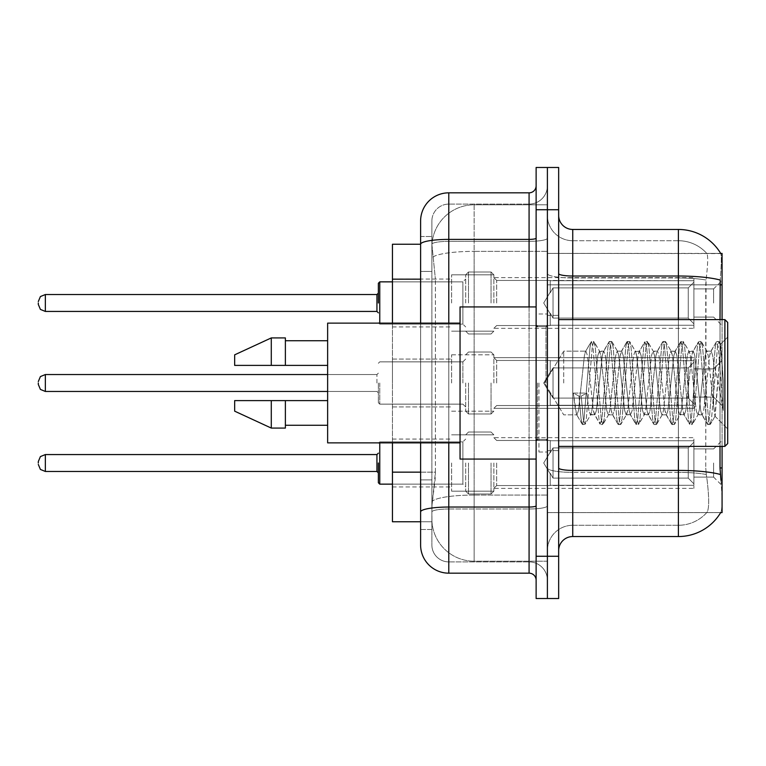 <?xml version="1.0" encoding="UTF-8"?>
<svg xmlns="http://www.w3.org/2000/svg" width="766" height="766" viewBox="0 0 766 766"><rect width="100%" height="100%" fill="white"/><g stroke="black" fill="none" stroke-linecap="round" stroke-linejoin="round"><path stroke-width="0.57" stroke-dasharray="3.83 2.87" d="M722.07 302.991L722.07 280.452L722.07 302.991M713.615 302.991L713.615 288.897L713.615 302.991M722.07 383L722.07 360.46L722.07 383M713.615 383L713.615 407.062L708.167 355.424L706.673 351.154L705.189 355.424L699.224 410.576L697.73 414.846L696.237 410.576L690.281 355.424L688.787 351.154L687.293 355.424L681.328 410.576L679.844 414.846L678.35 410.576L672.385 355.424L670.892 351.154L669.407 355.424L663.442 410.576L661.948 414.846L660.464 410.576L654.499 355.424L653.005 351.154L651.512 355.424L645.556 410.576L644.062 414.846L642.569 410.576L636.603 355.424L635.119 351.154L633.626 355.424L627.66 410.576L626.167 414.846L624.683 410.576L618.717 355.424L617.224 351.154L615.73 355.424L609.774 410.576L608.281 414.846L606.787 410.576L600.822 355.424L599.338 351.154L597.844 355.424L591.879 410.576L590.394 414.846L588.901 410.576L586.813 393.063L573.389 393.063L578.981 396.127L581.222 396.127L586.813 393.063L573.389 393.063L578.981 396.127L581.222 396.127L586.813 393.063L588.901 410.576L590.394 414.846L594.866 414.846L593.372 410.576L587.407 355.424L585.913 351.154L584.429 355.424L578.464 410.576L576.97 414.846L575.486 410.576L573.389 393.063L576.501 414.444L582.198 424.211L581.068 418.964L578.981 396.127L581.068 418.964L582.562 424.527L576.501 414.444L576.97 414.846L578.464 410.576L584.429 355.424L585.444 351.556L591.141 341.789L590.021 347.036L584.056 418.964L582.562 424.527L584.803 424.527L583.309 418.964L581.222 396.127L583.309 418.964L585.167 424.211L582.562 424.527L584.056 418.964L590.021 347.036L591.505 341.473L585.444 351.556L585.913 351.154L587.407 355.424L593.372 410.576L594.387 414.444L600.084 424.211L598.964 418.964L592.999 347.036L591.505 341.473L593.746 341.473L592.252 347.036L586.287 418.964L585.167 424.211L590.864 414.444L594.866 414.846L600.084 424.211L598.964 418.964L592.999 347.036L591.505 341.473L593.746 341.473L592.252 347.036L586.287 418.964L585.167 424.211L590.864 414.444L591.879 410.576L597.844 355.424L599.338 351.154L603.809 351.154L602.315 355.424L596.35 410.576L594.866 414.846L596.35 410.576L602.315 355.424L603.34 351.556L609.037 341.789L607.907 347.036L601.942 418.964L600.084 424.211L602.689 424.527L601.195 418.964L595.239 347.036L593.746 341.473L599.807 351.556L603.809 351.154L609.037 341.789L607.907 347.036L601.942 418.964L600.458 424.527L602.689 424.527L601.195 418.964L595.239 347.036L594.11 341.789L599.807 351.556L600.822 355.424L606.787 410.576L608.281 414.846L612.752 414.846L611.258 410.576L605.303 355.424L603.809 351.154L605.303 355.424L611.258 410.576L612.283 414.444L617.98 424.211L616.85 418.964L610.885 347.036L609.037 341.789L611.632 341.473L610.148 347.036L604.183 418.964L602.689 424.527L608.75 414.444L612.752 414.846L617.98 424.211L616.85 418.964L610.885 347.036L609.401 341.473L611.632 341.473L610.148 347.036L604.183 418.964L603.053 424.211L608.75 414.444L609.774 410.576L615.73 355.424L617.224 351.154L621.695 351.154L620.211 355.424L614.246 410.576L612.752 414.846L614.246 410.576L620.211 355.424L621.226 351.556L626.923 341.789L625.793 347.036L619.838 418.964L617.98 424.211L620.584 424.527L619.091 418.964L613.126 347.036L611.632 341.473L617.693 351.556L621.695 351.154L626.923 341.789L625.793 347.036L619.838 418.964L618.344 424.527L620.584 424.527L619.091 418.964L613.126 347.036L611.996 341.789L617.693 351.556L618.717 355.424L624.683 410.576L626.167 414.846L630.648 414.846L629.154 410.576L623.189 355.424L621.695 351.154L623.189 355.424L629.154 410.576L630.169 414.444L635.866 424.211L634.746 418.964L628.781 347.036L626.923 341.789L629.528 341.473L628.034 347.036L622.069 418.964L620.584 424.527L626.645 414.444L630.648 414.846L635.866 424.211L634.746 418.964L628.781 347.036L627.287 341.473L629.528 341.473L628.034 347.036L622.069 418.964L620.948 424.211L626.645 414.444L627.66 410.576L633.626 355.424L635.119 351.154L639.591 351.154L638.097 355.424L632.132 410.576L630.648 414.846L632.132 410.576L638.097 355.424L639.112 351.556L644.809 341.789L643.689 347.036L637.724 418.964L635.866 424.211L638.471 424.527L636.977 418.964L631.012 347.036L629.528 341.473L635.588 351.556L639.591 351.154L644.809 341.789L643.689 347.036L637.724 418.964L636.23 424.527L638.471 424.527L636.977 418.964L631.012 347.036L629.891 341.789L635.588 351.556L636.603 355.424L642.569 410.576L644.062 414.846L648.534 414.846L647.04 410.576L641.075 355.424L639.591 351.154L641.075 355.424L647.04 410.576L648.065 414.444L653.762 424.211L652.632 418.964L646.667 347.036L644.809 341.789L647.414 341.473L645.92 347.036L639.964 418.964L638.471 424.527L644.532 414.444L648.534 414.846L653.762 424.211L652.632 418.964L646.667 347.036L645.183 341.473L647.414 341.473L645.92 347.036L639.964 418.964L638.834 424.211L644.532 414.444L645.556 410.576L651.512 355.424L653.005 351.154L657.477 351.154L655.983 355.424L650.028 410.576L648.534 414.846L650.028 410.576L655.983 355.424L657.008 351.556L662.705 341.789L661.575 347.036L655.61 418.964L653.762 424.211L656.357 424.527L654.873 418.964L648.907 347.036L647.414 341.473L653.475 351.556L657.477 351.154L662.705 341.789L661.575 347.036L655.61 418.964L654.126 424.527L656.357 424.527L654.873 418.964L648.907 347.036L647.777 341.789L653.475 351.556L654.499 355.424L660.464 410.576L661.948 414.846L666.42 414.846L664.936 410.576L658.971 355.424L657.477 351.154L658.971 355.424L664.936 410.576L665.951 414.444L671.648 424.211L670.528 418.964L664.562 347.036L662.705 341.789L665.309 341.473L663.816 347.036L657.85 418.964L656.357 424.527L662.418 414.444L666.42 414.846L671.648 424.211L670.528 418.964L664.562 347.036L663.069 341.473L665.309 341.473L663.816 347.036L657.85 418.964L656.721 424.211L662.418 414.444L663.442 410.576L669.407 355.424L670.892 351.154L675.373 351.154L673.879 355.424L667.914 410.576L666.42 414.846L667.914 410.576L673.879 355.424L674.894 351.556L680.591 341.789L679.471 347.036L673.505 418.964L671.648 424.211L674.252 424.527L672.759 418.964L666.793 347.036L665.309 341.473L671.37 351.556L675.373 351.154L680.591 341.789L679.471 347.036L673.505 418.964L672.012 424.527L674.252 424.527L672.759 418.964L666.793 347.036L665.673 341.789L671.37 351.556L672.385 355.424L678.35 410.576L679.844 414.846L684.316 414.846L682.822 410.576L676.857 355.424L675.373 351.154L676.857 355.424L682.822 410.576L683.837 414.444L689.534 424.211L688.414 418.964L682.449 347.036L680.591 341.789L683.195 341.473L681.702 347.036L675.736 418.964L674.252 424.527L680.313 414.444L684.316 414.846L689.534 424.211L688.414 418.964L682.449 347.036L680.955 341.473L683.195 341.473L681.702 347.036L675.736 418.964L674.616 424.211L680.313 414.444L681.328 410.576L687.293 355.424L688.787 351.154L693.259 351.154L691.765 355.424L685.8 410.576L684.316 414.846L685.8 410.576L691.765 355.424L692.79 351.556L698.487 341.789L697.357 347.036L691.392 418.964L689.534 424.211L692.138 424.527L690.645 418.964L684.689 347.036L683.195 341.473L689.256 351.556L693.259 351.154L698.487 341.789L697.357 347.036L691.392 418.964L689.907 424.527L692.138 424.527L690.645 418.964L684.689 347.036L683.559 341.789L689.256 351.556L690.281 355.424L696.237 410.576L697.73 414.846L702.202 414.846L700.708 410.576L694.752 355.424L693.259 351.154L694.752 355.424L700.708 410.576L701.733 414.444L707.43 424.211L706.3 418.964L700.344 347.036L698.487 341.789L701.082 341.473L699.597 347.036L693.632 418.964L692.138 424.527L698.199 414.444L702.202 414.846L707.43 424.211L706.3 418.964L700.344 347.036L698.851 341.473L701.082 341.473L699.597 347.036L693.632 418.964L692.502 424.211L698.199 414.444L699.224 410.576L705.189 355.424L706.673 351.154L711.145 351.154L709.661 355.424L703.695 410.576L702.202 414.846L703.695 410.576L709.661 355.424L710.676 351.556L716.373 341.789L715.253 347.036L709.287 418.964L707.43 424.211L710.034 424.527L708.54 418.964L702.575 347.036L701.082 341.473L707.142 351.556L711.145 351.154L716.373 341.789L715.253 347.036L709.287 418.964L707.794 424.527L710.034 424.527L708.54 418.964L702.575 347.036L701.455 341.789L707.142 351.556L708.167 355.424L714.889 416.11L720.806 344.298L723.295 380.616L723.295 410.519L718.364 383L713.634 362.682L713.615 407.062L715.176 416.005L720.806 344.298L723.295 380.616L720.461 347.036L718.977 341.473L717.483 347.036L711.518 418.964L710.034 424.527L711.518 418.964L717.483 347.036L718.977 341.473L720.461 347.036L723.295 380.616L723.295 410.519L718.23 347.036L716.373 341.789L718.977 341.473L716.737 341.473L718.23 347.036L723.295 410.519L718.364 383L713.634 362.682L713.615 383M722.07 463.009L722.07 440.469L722.07 463.009M713.615 463.009L713.615 477.103L713.615 463.009M451.605 302.991L451.605 274.812L451.605 302.991M392.441 302.991L392.441 279.044L392.441 302.991M451.605 383L451.605 354.83L451.605 383M392.441 383L392.441 359.053L392.441 383M451.605 463.009L451.605 491.188L451.605 463.009M392.441 463.009L392.441 439.062L392.441 463.009M493.859 302.991L493.859 274.812L493.859 302.991M493.859 383L493.859 354.83L493.859 383M493.859 463.009L493.859 491.188L493.859 463.009M693.891 302.991L693.891 277.637L693.891 328.346L693.891 302.991L693.891 328.346L693.891 302.991L693.891 328.346L693.891 302.991L693.891 328.346L693.891 302.991L693.891 328.346L693.891 302.991L693.891 328.346L693.891 302.991L693.891 328.346L693.891 302.991L693.891 328.346L693.891 302.991L693.891 328.346L693.891 302.991L693.891 328.346L693.891 302.991L693.891 328.346L693.891 302.991L693.891 328.346L693.891 302.991L693.891 328.346L693.891 302.991L693.891 328.346L693.891 302.991L693.891 328.346L693.891 302.991L693.891 328.346L693.891 302.991L693.891 328.346L693.891 302.991L693.891 325.253L693.891 302.991L693.891 323.827L688.261 318.082L553.023 318.082L553.023 287.901L553.023 318.082L550.208 313.208L553.023 318.082L688.261 318.082L688.261 287.901L688.261 318.082L693.891 323.827L693.891 325.253L550.208 325.253L693.891 325.253L693.891 280.729L693.891 325.253L693.891 302.991L693.891 323.827L688.261 318.082L553.023 318.082L553.023 287.901L550.208 292.775L553.023 287.901L688.261 287.901L693.891 282.156L688.261 287.901L553.023 287.901L553.023 318.082L550.208 313.208L550.208 325.531L550.208 313.208L553.023 318.082L688.261 318.082L688.261 287.901L688.261 318.082L693.891 323.827L693.891 325.253L550.208 325.253L693.891 325.253L693.891 280.729L550.208 280.729L693.891 280.729L693.891 325.253L693.891 302.991L693.891 323.827L688.261 318.082L553.023 318.082L553.023 287.901L550.208 292.775L550.208 280.452L550.208 292.775L553.023 287.901L688.261 287.901L693.891 282.156L688.261 287.901L553.023 287.901L553.023 318.082L550.208 313.208L550.208 325.531L550.208 313.208L553.023 318.082L688.261 318.082L688.261 287.901L688.261 318.082L693.891 323.827L693.891 325.253L550.208 325.253L693.891 325.253L693.891 280.729L550.208 280.729L693.891 280.729L693.891 325.253L693.891 302.991L693.891 323.827L688.261 318.082L553.023 318.082L553.023 287.901L550.208 292.775L550.208 280.452L550.208 292.775L553.023 287.901L688.261 287.901L693.891 282.156L688.261 287.901L553.023 287.901L553.023 318.082L550.208 313.208L550.208 325.531L550.208 313.208L553.023 318.082L688.261 318.082L688.261 287.901L688.261 318.082L693.891 323.827L693.891 325.253L550.208 325.253L693.891 325.253L693.891 280.729L550.208 280.729L693.891 280.729L693.891 325.253L693.891 302.991L693.891 323.827L688.261 318.082L553.023 318.082L553.023 287.901L550.208 292.775L550.208 280.452L550.208 292.775L553.023 287.901L688.261 287.901L693.891 282.156L688.261 287.901L553.023 287.901L553.023 318.082L550.208 313.208L550.208 325.531L550.208 313.208L553.023 318.082L688.261 318.082L688.261 287.901L688.261 318.082L693.891 323.827L693.891 325.253L550.208 325.253L693.891 325.253L693.891 280.729L550.208 280.729L693.891 280.729L693.891 325.253L693.891 302.991L693.891 323.827L688.261 318.082L553.023 318.082L553.023 287.901L550.208 292.775L550.208 280.452L550.208 292.775L553.023 287.901L688.261 287.901L693.891 282.156L688.261 287.901L553.023 287.901L553.023 318.082L550.208 313.208L550.208 325.531L550.208 313.208L553.023 318.082L688.261 318.082L688.261 287.901L688.261 318.082L693.891 323.827L693.891 325.253L550.208 325.253L693.891 325.253L693.891 280.729L550.208 280.729L693.891 280.729L693.891 325.253L693.891 302.991L693.891 323.827L688.261 318.082L553.023 318.082L553.023 287.901L550.208 292.775L550.208 280.452L550.208 292.775L553.023 287.901L688.261 287.901L693.891 282.156L688.261 287.901L553.023 287.901L553.023 318.082L550.208 313.208L550.208 325.531L550.208 313.208L553.023 318.082L688.261 318.082L688.261 287.901L688.261 318.082L693.891 323.827L693.891 325.253L550.208 325.253L693.891 325.253L693.891 280.729L550.208 280.729L693.891 280.729L693.891 325.253L693.891 302.991L693.891 323.827L688.261 318.082L553.023 318.082L553.023 287.901L550.208 292.775L550.208 280.452L550.208 292.775L553.023 287.901L688.261 287.901L693.891 282.156L688.261 287.901L553.023 287.901L553.023 318.082L550.208 313.208L550.208 325.531L550.208 313.208L553.023 318.082L688.261 318.082L688.261 287.901L688.261 318.082L693.891 323.827L693.891 325.253L550.208 325.253L693.891 325.253L693.891 280.729L550.208 280.729L693.891 280.729L693.891 325.253L693.891 302.991L693.891 323.827L688.261 318.082L553.023 318.082L553.023 287.901L550.208 292.775L550.208 280.452L550.208 292.775L553.023 287.901L688.261 287.901L693.891 282.156L688.261 287.901L553.023 287.901L553.023 318.082L550.208 313.208L550.208 325.531L550.208 313.208L553.023 318.082L688.261 318.082L688.261 287.901L688.261 318.082L693.891 323.827L693.891 325.253L550.208 325.253L693.891 325.253L693.891 280.729L550.208 280.729L693.891 280.729L693.891 325.253L693.891 302.991L693.891 323.827L688.261 318.082L553.023 318.082L553.023 287.901L550.208 292.775L550.208 280.452L550.208 292.775L553.023 287.901L688.261 287.901L693.891 282.156L688.261 287.901L553.023 287.901L553.023 318.082L550.208 313.208L550.208 325.531L550.208 313.208L553.023 318.082L688.261 318.082L688.261 287.901L688.261 318.082L693.891 323.827L693.891 325.253L550.208 325.253L693.891 325.253L693.891 280.729L550.208 280.729L693.891 280.729L693.891 325.253L693.891 302.991L693.891 323.827L688.261 318.082L553.023 318.082L553.023 287.901L550.208 292.775L550.208 280.452L550.208 292.775L553.023 287.901L688.261 287.901L693.891 282.156L688.261 287.901L553.023 287.901L553.023 318.082L550.208 313.208L550.208 325.531L550.208 313.208L553.023 318.082L688.261 318.082L688.261 287.901L688.261 318.082L693.891 323.827L693.891 325.253L550.208 325.253L693.891 325.253L693.891 280.729L550.208 280.729L693.891 280.729L693.891 325.253L693.891 302.991L693.891 323.827L688.261 318.082L553.023 318.082L553.023 287.901L550.208 292.775L550.208 280.452L550.208 292.775L553.023 287.901L688.261 287.901L693.891 282.156L688.261 287.901L553.023 287.901L553.023 318.082L550.208 313.208L550.208 325.531L550.208 313.208L553.023 318.082L688.261 318.082L688.261 287.901L688.261 318.082L693.891 323.827L693.891 325.253L550.208 325.253L693.891 325.253L693.891 280.729L550.208 280.729L693.891 280.729L693.891 325.253L693.891 302.991L693.891 323.827L688.261 318.082L553.023 318.082L553.023 287.901L550.208 292.775L550.208 280.452L550.208 292.775L553.023 287.901L688.261 287.901L693.891 282.156L688.261 287.901L553.023 287.901L553.023 318.082L550.208 313.208L550.208 325.531L550.208 313.208L553.023 318.082L688.261 318.082L688.261 287.901L688.261 318.082L693.891 323.827L693.891 325.253L550.208 325.253L693.891 325.253L693.891 280.729L550.208 280.729L693.891 280.729L693.891 325.253L693.891 302.991L693.891 323.827L688.261 318.082L553.023 318.082L553.023 287.901L550.208 292.775L550.208 280.452L550.208 292.775L553.023 287.901L688.261 287.901L693.891 282.156L688.261 287.901L553.023 287.901L553.023 318.082L550.208 313.208L550.208 325.531L550.208 313.208L553.023 318.082L688.261 318.082L688.261 287.901L688.261 318.082L693.891 323.827L693.891 325.253L550.208 325.253L693.891 325.253L693.891 280.729L550.208 280.729L693.891 280.729L693.891 325.253L693.891 302.991L693.891 323.827L688.261 318.082L553.023 318.082L553.023 287.901L550.208 292.775L550.208 280.452L550.208 292.775L553.023 287.901L688.261 287.901L693.891 282.156L688.261 287.901L553.023 287.901L553.023 318.082L550.208 313.208L550.208 325.531L550.208 313.208L553.023 318.082L688.261 318.082L688.261 287.901L688.261 318.082L693.891 323.827L693.891 325.253L550.208 325.253L693.891 325.253L693.891 280.729L550.208 280.729L693.891 280.729L693.891 325.253L693.891 302.991L693.891 323.827L688.261 318.082L553.023 318.082L553.023 287.901L550.208 292.775L550.208 280.452L550.208 292.775L553.023 287.901L688.261 287.901L693.891 282.156L688.261 287.901L553.023 287.901L553.023 318.082L550.208 313.208L550.208 325.531L550.208 313.208L553.023 318.082L688.261 318.082L688.261 287.901L688.261 318.082L693.891 323.827L693.891 325.253L550.208 325.253L693.891 325.253L693.891 280.729L550.208 280.729L693.891 280.729L693.891 325.253L693.891 302.991L693.891 323.827L688.261 318.082L553.023 318.082L553.023 287.901L550.208 292.775L550.208 280.452L550.208 292.775L553.023 287.901L688.261 287.901L693.891 282.156L688.261 287.901L553.023 287.901L553.023 318.082L550.208 313.208L550.208 325.531L550.208 313.208L553.023 318.082L688.261 318.082L688.261 287.901L688.261 318.082L693.891 323.827L693.891 325.253L550.208 325.253L693.891 325.253L693.891 280.729L550.208 280.729L693.891 280.729L693.891 302.991M693.891 383L693.891 357.645L693.891 408.355L693.891 383L693.891 408.355L693.891 383L693.891 408.355L693.891 383L693.891 408.355L693.891 383L693.891 408.355L693.891 383L693.891 408.355L693.891 383L693.891 408.355L693.891 383L693.891 408.355L693.891 383L693.891 408.355L693.891 383L693.891 408.355L693.891 383L693.891 408.355L693.891 383L693.891 408.355L693.891 383L693.891 408.355L693.891 383L693.891 408.355L693.891 383L693.891 408.355L693.891 383L693.891 408.355L693.891 383L693.891 403.835L688.261 398.09L553.023 398.09L688.261 398.09L688.261 367.91L553.023 367.91L553.023 398.09L553.023 367.91L550.208 372.783L553.023 367.91L688.261 367.91L688.261 398.09L693.891 403.835L693.891 360.738L693.891 405.262L693.891 360.738L550.208 360.738L693.891 360.738L693.891 362.165L688.261 367.91L693.891 362.165L693.891 405.262L550.208 405.262L693.891 405.262L693.891 403.835L688.261 398.09L553.023 398.09L550.208 393.217L553.023 398.09L688.261 398.09L688.261 367.91L553.023 367.91L553.023 398.09L553.023 367.91L550.208 372.783L550.208 360.46L550.208 372.783L553.023 367.91L688.261 367.91L688.261 398.09L693.891 403.835L693.891 360.738L693.891 405.262L693.891 360.738L550.208 360.738L693.891 360.738L693.891 362.165L688.261 367.91L693.891 362.165L693.891 405.262L550.208 405.54L550.208 393.217L550.208 405.262L693.891 405.262L693.891 403.835L688.261 398.09L553.023 398.09L550.208 393.217L553.023 398.09L688.261 398.09L688.261 367.91L553.023 367.91L553.023 398.09L553.023 367.91L550.208 372.783L550.208 360.46L550.208 372.783L553.023 367.91L688.261 367.91L688.261 398.09L693.891 403.835L693.891 360.738L693.891 405.262L693.891 360.738L550.208 360.738L693.891 360.738L693.891 362.165L688.261 367.91L693.891 362.165L693.891 405.262L550.208 405.54L550.208 393.217L550.208 405.262L693.891 405.262L693.891 403.835L688.261 398.09L553.023 398.09L550.208 393.217L553.023 398.09L688.261 398.09L688.261 367.91L553.023 367.91L553.023 398.09L553.023 367.91L550.208 372.783L550.208 360.46L550.208 372.783L553.023 367.91L688.261 367.91L688.261 398.09L693.891 403.835L693.891 360.738L693.891 405.262L693.891 360.738L550.208 360.738L693.891 360.738L693.891 362.165L688.261 367.91L693.891 362.165L693.891 405.262L550.208 405.54L550.208 393.217L550.208 405.262L693.891 405.262L693.891 403.835L688.261 398.09L553.023 398.09L550.208 393.217L553.023 398.09L688.261 398.09L688.261 367.91L553.023 367.91L553.023 398.09L553.023 367.91L550.208 372.783L550.208 360.46L550.208 372.783L553.023 367.91L688.261 367.91L688.261 398.09L693.891 403.835L693.891 360.738L693.891 405.262L693.891 360.738L550.208 360.738L693.891 360.738L693.891 362.165L688.261 367.91L693.891 362.165L693.891 405.262L550.208 405.54L550.208 393.217L550.208 405.262L693.891 405.262L693.891 403.835L688.261 398.09L553.023 398.09L550.208 393.217L553.023 398.09L688.261 398.09L688.261 367.91L553.023 367.91L553.023 398.09L553.023 367.91L550.208 372.783L550.208 360.46L550.208 372.783L553.023 367.91L688.261 367.91L688.261 398.09L693.891 403.835L693.891 360.738L693.891 405.262L693.891 360.738L550.208 360.738L693.891 360.738L693.891 362.165L688.261 367.91L693.891 362.165L693.891 405.262L550.208 405.54L550.208 393.217L550.208 405.262L693.891 405.262L693.891 403.835L688.261 398.09L553.023 398.09L550.208 393.217L553.023 398.09L688.261 398.09L688.261 367.91L553.023 367.91L553.023 398.09L553.023 367.91L550.208 372.783L550.208 360.46L550.208 372.783L553.023 367.91L688.261 367.91L688.261 398.09L693.891 403.835L693.891 360.738L693.891 405.262L693.891 360.738L550.208 360.738L693.891 360.738L693.891 362.165L688.261 367.91L693.891 362.165L693.891 405.262L550.208 405.54L550.208 393.217L550.208 405.262L693.891 405.262L693.891 403.835L688.261 398.09L553.023 398.09L550.208 393.217L553.023 398.09L688.261 398.09L688.261 367.91L553.023 367.91L553.023 398.09L553.023 367.91L550.208 372.783L550.208 360.46L550.208 372.783L553.023 367.91L688.261 367.91L688.261 398.09L693.891 403.835L693.891 360.738L693.891 405.262L693.891 360.738L550.208 360.738L693.891 360.738L693.891 362.165L688.261 367.91L693.891 362.165L693.891 405.262L550.208 405.54L550.208 393.217L550.208 405.262L693.891 405.262L693.891 403.835L688.261 398.09L553.023 398.09L550.208 393.217L553.023 398.09L688.261 398.09L688.261 367.91L553.023 367.91L553.023 398.09L553.023 367.91L550.208 372.783L550.208 360.46L550.208 372.783L553.023 367.91L688.261 367.91L688.261 398.09L693.891 403.835L693.891 360.738L693.891 405.262L693.891 360.738L550.208 360.738L693.891 360.738L693.891 362.165L688.261 367.91L693.891 362.165L693.891 405.262L550.208 405.54L550.208 393.217L550.208 405.262L693.891 405.262L693.891 403.835L688.261 398.09L553.023 398.09L550.208 393.217L553.023 398.09L688.261 398.09L688.261 367.91L553.023 367.91L553.023 398.09L553.023 367.91L550.208 372.783L550.208 360.46L550.208 372.783L553.023 367.91L688.261 367.91L688.261 398.09L693.891 403.835L693.891 360.738L693.891 405.262L693.891 360.738L550.208 360.738L693.891 360.738L693.891 362.165L688.261 367.91L693.891 362.165L693.891 405.262L550.208 405.54L550.208 393.217L550.208 405.262L693.891 405.262L693.891 403.835L688.261 398.09L553.023 398.09L550.208 393.217L553.023 398.09L688.261 398.09L688.261 367.91L553.023 367.91L553.023 398.09L553.023 367.91L550.208 372.783L550.208 360.46L550.208 372.783L553.023 367.91L688.261 367.91L688.261 398.09L693.891 403.835L693.891 360.738L693.891 405.262L693.891 360.738L550.208 360.738L693.891 360.738L693.891 362.165L688.261 367.91L693.891 362.165L693.891 405.262L550.208 405.54L550.208 393.217L550.208 405.262L693.891 405.262L693.891 403.835L688.261 398.09L553.023 398.09L550.208 393.217L553.023 398.09L688.261 398.09L688.261 367.91L553.023 367.91L553.023 398.09L553.023 367.91L550.208 372.783L550.208 360.46L550.208 372.783L553.023 367.91L688.261 367.91L688.261 398.09L693.891 403.835L693.891 360.738L693.891 405.262L693.891 360.738L550.208 360.738L693.891 360.738L693.891 362.165L688.261 367.91L693.891 362.165L693.891 405.262L550.208 405.54L550.208 393.217L550.208 405.262L693.891 405.262L693.891 403.835L688.261 398.09L553.023 398.09L550.208 393.217L553.023 398.09L688.261 398.09L688.261 367.91L553.023 367.91L553.023 398.09L553.023 367.91L550.208 372.783L550.208 360.46L550.208 372.783L553.023 367.91L688.261 367.91L688.261 398.09L693.891 403.835L693.891 360.738L693.891 405.262L693.891 360.738L550.208 360.738L693.891 360.738L693.891 362.165L688.261 367.91L693.891 362.165L693.891 405.262L550.208 405.54L550.208 393.217L550.208 405.262L693.891 405.262L693.891 403.835L688.261 398.09L553.023 398.09L550.208 393.217L553.023 398.09L688.261 398.09L688.261 367.91L553.023 367.91L553.023 398.09L553.023 367.91L550.208 372.783L550.208 360.46L550.208 372.783L553.023 367.91L688.261 367.91L688.261 398.09L693.891 403.835L693.891 360.738L693.891 405.262L693.891 360.738L550.208 360.738L693.891 360.738L693.891 362.165L688.261 367.91L693.891 362.165L693.891 405.262L550.208 405.54L550.208 393.217L550.208 405.262L693.891 405.262L693.891 403.835L688.261 398.09L553.023 398.09L550.208 393.217L553.023 398.09L688.261 398.09L688.261 367.91L553.023 367.91L553.023 398.09L553.023 367.91L550.208 372.783L550.208 360.46L550.208 372.783L553.023 367.91L688.261 367.91L688.261 398.09L693.891 403.835L693.891 360.738L693.891 405.262L693.891 360.738L550.208 360.738L693.891 360.738L693.891 362.165L688.261 367.91L693.891 362.165L693.891 405.262L550.208 405.54L550.208 393.217L550.208 405.262L693.891 405.262L693.891 403.835L688.261 398.09L553.023 398.09L550.208 393.217L553.023 398.09L688.261 398.09L688.261 367.91L553.023 367.91L553.023 398.09L553.023 367.91L550.208 372.783L550.208 360.46L550.208 372.783L553.023 367.91L688.261 367.91L688.261 398.09L693.891 403.835L693.891 360.738L693.891 405.262L693.891 360.738L550.208 360.738L693.891 360.738L693.891 362.165L688.261 367.91L693.891 362.165L693.891 383M693.891 463.009L693.891 437.654L693.891 488.363L693.891 440.747L693.891 463.009L693.891 442.174L688.261 447.918L553.023 447.918L553.023 478.099L553.023 447.918L550.208 452.792L553.023 447.918L688.261 447.918L688.261 478.099L688.261 447.918L693.891 442.174L693.891 440.747L550.208 440.747L693.891 440.747L693.891 485.271L693.891 440.747L693.891 463.009L693.891 442.174L688.261 447.918L553.023 447.918L553.023 478.099L550.208 473.225L553.023 478.099L688.261 478.099L693.891 483.844L688.261 478.099L553.023 478.099L553.023 447.918L550.208 452.792L550.208 440.469L550.208 452.792L553.023 447.918L688.261 447.918L688.261 478.099L688.261 447.918L693.891 442.174L693.891 440.747L550.208 440.747L693.891 440.747L693.891 485.271L550.208 485.271L693.891 485.271L693.891 440.747L693.891 463.009L693.891 442.174L688.261 447.918L553.023 447.918L553.023 478.099L550.208 473.225L550.208 485.548L550.208 473.225L553.023 478.099L688.261 478.099L693.891 483.844L688.261 478.099L553.023 478.099L553.023 447.918L550.208 452.792L550.208 440.469L550.208 452.792L553.023 447.918L688.261 447.918L688.261 478.099L688.261 447.918L693.891 442.174L693.891 440.747L550.208 440.747L693.891 440.747L693.891 485.271L550.208 485.271L693.891 485.271L693.891 440.747L693.891 463.009L693.891 442.174L688.261 447.918L553.023 447.918L553.023 478.099L550.208 473.225L550.208 485.548L550.208 473.225L553.023 478.099L688.261 478.099L693.891 483.844L688.261 478.099L553.023 478.099L553.023 447.918L550.208 452.792L550.208 440.469L550.208 452.792L553.023 447.918L688.261 447.918L688.261 478.099L688.261 447.918L693.891 442.174L693.891 440.747L550.208 440.747L693.891 440.747L693.891 485.271L550.208 485.271L693.891 485.271L693.891 440.747L693.891 463.009L693.891 442.174L688.261 447.918L553.023 447.918L553.023 478.099L550.208 473.225L550.208 485.548L550.208 473.225L553.023 478.099L688.261 478.099L693.891 483.844L688.261 478.099L553.023 478.099L553.023 447.918L550.208 452.792L550.208 440.469L550.208 452.792L553.023 447.918L688.261 447.918L688.261 478.099L688.261 447.918L693.891 442.174L693.891 440.747L550.208 440.747L693.891 440.747L693.891 485.271L550.208 485.271L693.891 485.271L693.891 440.747L693.891 463.009L693.891 442.174L688.261 447.918L553.023 447.918L553.023 478.099L550.208 473.225L550.208 485.548L550.208 473.225L553.023 478.099L688.261 478.099L693.891 483.844L688.261 478.099L553.023 478.099L553.023 447.918L550.208 452.792L550.208 440.469L550.208 452.792L553.023 447.918L688.261 447.918L688.261 478.099L688.261 447.918L693.891 442.174L693.891 440.747L550.208 440.747L693.891 440.747L693.891 485.271L550.208 485.271L693.891 485.271L693.891 440.747L693.891 463.009L693.891 442.174L688.261 447.918L553.023 447.918L553.023 478.099L550.208 473.225L550.208 485.548L550.208 473.225L553.023 478.099L688.261 478.099L693.891 483.844L688.261 478.099L553.023 478.099L553.023 447.918L550.208 452.792L550.208 440.469L550.208 452.792L553.023 447.918L688.261 447.918L688.261 478.099L688.261 447.918L693.891 442.174L693.891 440.747L550.208 440.747L693.891 440.747L693.891 485.271L550.208 485.271L693.891 485.271L693.891 440.747L693.891 463.009L693.891 442.174L688.261 447.918L553.023 447.918L553.023 478.099L550.208 473.225L550.208 485.548L550.208 473.225L553.023 478.099L688.261 478.099L693.891 483.844L688.261 478.099L553.023 478.099L553.023 447.918L550.208 452.792L550.208 440.469L550.208 452.792L553.023 447.918L688.261 447.918L688.261 478.099L688.261 447.918L693.891 442.174L693.891 440.747L550.208 440.747L693.891 440.747L693.891 485.271L550.208 485.271L693.891 485.271L693.891 440.747L693.891 463.009L693.891 442.174L688.261 447.918L553.023 447.918L553.023 478.099L550.208 473.225L550.208 485.548L550.208 473.225L553.023 478.099L688.261 478.099L693.891 483.844L688.261 478.099L553.023 478.099L553.023 447.918L550.208 452.792L550.208 440.469L550.208 452.792L553.023 447.918L688.261 447.918L688.261 478.099L688.261 447.918L693.891 442.174L693.891 440.747L550.208 440.747L693.891 440.747L693.891 485.271L550.208 485.271L693.891 485.271L693.891 440.747L693.891 463.009L693.891 442.174L688.261 447.918L553.023 447.918L553.023 478.099L550.208 473.225L550.208 485.548L550.208 473.225L553.023 478.099L688.261 478.099L693.891 483.844L688.261 478.099L553.023 478.099L553.023 447.918L550.208 452.792L550.208 440.469L550.208 452.792L553.023 447.918L688.261 447.918L688.261 478.099L688.261 447.918L693.891 442.174L693.891 440.747L550.208 440.747L693.891 440.747L693.891 485.271L550.208 485.271L693.891 485.271L693.891 440.747L693.891 463.009L693.891 442.174L688.261 447.918L553.023 447.918L553.023 478.099L550.208 473.225L550.208 485.548L550.208 473.225L553.023 478.099L688.261 478.099L693.891 483.844L688.261 478.099L553.023 478.099L553.023 447.918L550.208 452.792L550.208 440.469L550.208 452.792L553.023 447.918L688.261 447.918L688.261 478.099L688.261 447.918L693.891 442.174L693.891 440.747L550.208 440.747L693.891 440.747L693.891 485.271L550.208 485.271L693.891 485.271L693.891 440.747L693.891 463.009L693.891 442.174L688.261 447.918L553.023 447.918L553.023 478.099L550.208 473.225L550.208 485.548L550.208 473.225L553.023 478.099L688.261 478.099L693.891 483.844L688.261 478.099L553.023 478.099L553.023 447.918L550.208 452.792L550.208 440.469L550.208 452.792L553.023 447.918L688.261 447.918L688.261 478.099L688.261 447.918L693.891 442.174L693.891 440.747L550.208 440.747L693.891 440.747L693.891 485.271L550.208 485.271L693.891 485.271L693.891 440.747L693.891 463.009L693.891 442.174L688.261 447.918L553.023 447.918L553.023 478.099L550.208 473.225L550.208 485.548L550.208 473.225L553.023 478.099L688.261 478.099L693.891 483.844L688.261 478.099L553.023 478.099L553.023 447.918L550.208 452.792L550.208 440.469L550.208 452.792L553.023 447.918L688.261 447.918L688.261 478.099L688.261 447.918L693.891 442.174L693.891 440.747L550.208 440.747L693.891 440.747L693.891 485.271L550.208 485.271L693.891 485.271L693.891 440.747L693.891 463.009L693.891 442.174L688.261 447.918L553.023 447.918L553.023 478.099L550.208 473.225L550.208 485.548L550.208 473.225L553.023 478.099L688.261 478.099L693.891 483.844L688.261 478.099L553.023 478.099L553.023 447.918L550.208 452.792L550.208 440.469L550.208 452.792L553.023 447.918L688.261 447.918L688.261 478.099L688.261 447.918L693.891 442.174L693.891 440.747L550.208 440.747L693.891 440.747L693.891 485.271L550.208 485.271L693.891 485.271L693.891 440.747L693.891 463.009L693.891 442.174L688.261 447.918L553.023 447.918L553.023 478.099L550.208 473.225L550.208 485.548L550.208 473.225L553.023 478.099L688.261 478.099L693.891 483.844L688.261 478.099L553.023 478.099L553.023 447.918L550.208 452.792L550.208 440.469L550.208 452.792L553.023 447.918L688.261 447.918L688.261 478.099L688.261 447.918L693.891 442.174L693.891 440.747L550.208 440.747L693.891 440.747L693.891 485.271L550.208 485.271L693.891 485.271L693.891 440.747L693.891 463.009L693.891 442.174L688.261 447.918L553.023 447.918L553.023 478.099L550.208 473.225L550.208 485.548L550.208 473.225L553.023 478.099L688.261 478.099L693.891 483.844L688.261 478.099L553.023 478.099L553.023 447.918L550.208 452.792L550.208 440.469L550.208 452.792L553.023 447.918L688.261 447.918L688.261 478.099L688.261 447.918L693.891 442.174L693.891 440.747L550.208 440.747L693.891 440.747L693.891 485.271L550.208 485.271L693.891 485.271L693.891 440.747L693.891 463.009L693.891 442.174L688.261 447.918L553.023 447.918L553.023 478.099L550.208 473.225L550.208 485.548L550.208 473.225L553.023 478.099L688.261 478.099L693.891 483.844L688.261 478.099L553.023 478.099L553.023 447.918L550.208 452.792L550.208 440.469L550.208 452.792L553.023 447.918L688.261 447.918L688.261 478.099L688.261 447.918L693.891 442.174L693.891 440.747L550.208 440.747L693.891 440.747L693.891 485.271L550.208 485.271L693.891 485.271L693.891 463.009M420.611 472.153L435.404 472.153L435.136 479.497L432.053 504.851L435.404 472.153L435.404 279.169L435.404 472.153L392.441 472.153L392.441 521.751L431.976 521.751L431.88 518.936A42.264 42.264 0 0 0 474.144 561.2L547.393 561.2L547.393 495.066L547.393 561.2L474.144 561.2L474.144 495.066L474.144 561.2A42.264 42.264 0 0 1 431.88 518.936L431.88 510.338L431.976 521.751L420.611 521.751L420.611 271.423L420.611 479.899L431.88 479.899L431.88 529.498L420.611 529.498L420.611 511.927L420.611 529.498L431.88 529.498L431.88 271.423L431.88 479.899L420.611 479.899M432.053 504.851L431.88 510.338L432.053 504.851M720.787 253.575A49.302 49.302 0 0 0 720.682 253.402L706.75 253.402L720.682 253.402A49.302 49.302 0 0 1 720.787 253.575C721.629 255.873 721.448 264.691 720.222 280.05C721.448 264.73 721.629 255.901 720.787 253.575L547.393 253.402L722.07 253.402L722.07 512.598L547.393 512.598L547.393 467.959L547.393 512.598L720.682 512.598A49.302 49.302 0 0 0 720.93 512.176L720.682 512.598M722.07 446.387L722.07 319.614M722.07 284.837L547.393 284.837L547.393 467.959L547.393 253.402L547.393 284.837L720.021 284.837L720.021 467.959L720.93 480.196C722.348 497.823 722.348 508.48 720.93 512.176C722.348 508.5 722.348 497.843 720.93 480.196M547.393 204.8L547.393 495.066L547.393 204.8L474.144 204.8L547.393 204.8M431.938 244.823L435.404 279.169L431.938 244.823A42.264 42.264 0 0 1 474.144 204.8A42.264 42.264 0 0 0 431.938 244.823A42.264 42.264 0 0 1 474.144 204.8L474.144 251.363L547.393 251.363L474.144 251.363L474.144 204.8M420.611 244.249L392.441 244.249L392.441 472.153M392.441 442.872L392.441 323.128M558.663 383L558.663 315.381L558.663 383M547.393 383L547.393 452.026L547.393 383M538.938 383L538.938 452.026L538.938 383M572.748 229.455L678.398 229.455L678.398 525.275A38.032 38.032 0 0 0 707.114 512.176C709.192 508.5 709.192 497.843 707.114 480.196L706.29 474.489L707.114 480.196C709.192 497.823 709.192 508.48 707.114 512.176A38.032 38.032 0 0 1 678.398 525.275L572.748 525.275L572.748 229.455A14.085 14.085 0 0 1 558.663 215.37L558.663 273.567L558.663 215.37M547.393 480.196L547.393 273.567L547.393 480.196M558.663 550.63L558.663 273.567L558.663 550.63A14.085 14.085 0 0 1 572.748 536.545L572.748 480.196L572.748 525.275L678.398 525.275L678.398 240.725A38.032 38.032 0 0 1 706.903 253.575A38.032 38.032 0 0 0 678.398 240.725L572.748 240.725A25.355 25.355 0 0 1 547.393 215.37L547.393 273.567L547.393 215.37A25.355 25.355 0 0 0 572.748 240.725L572.748 472.373A25.355 4.404 0 0 1 547.393 467.969A25.355 4.404 0 0 0 572.748 472.373L572.748 240.725A25.355 25.355 0 0 1 547.393 215.37M547.393 209.731L547.393 167.476L558.663 167.476L558.663 209.731L547.393 209.731L547.393 167.476L536.123 167.476L536.123 209.731L547.393 209.731L547.393 556.269L547.393 209.731M536.123 209.731L536.123 598.524L547.393 598.524L547.393 556.269L547.393 598.524L558.663 598.524L558.663 209.731M720.021 446.387L720.021 319.614M558.663 273.567A14.085 2.442 0 0 0 572.748 276.019L678.398 276.019A49.302 8.56 180 0 1 720.222 280.05L720.021 284.837L705.754 284.837L706.061 280.05C707.88 264.739 708.157 255.911 706.903 253.575C708.157 255.882 707.88 264.71 706.061 280.05L705.754 467.959L705.754 284.837L720.021 284.837M706.29 474.489L705.754 467.959L706.29 474.489A38.032 6.607 180 0 0 678.398 472.373A38.032 6.607 180 0 1 706.29 474.489M572.748 240.725L678.398 240.725A38.032 38.032 0 0 1 706.903 253.575A38.032 38.032 0 0 0 678.398 240.725L678.398 277.972A38.032 6.607 180 0 1 706.061 280.05A38.032 6.607 180 0 0 678.398 277.972L678.398 536.545L572.748 536.545M547.393 550.63A25.355 25.355 0 0 1 572.748 525.275A25.355 25.355 0 0 0 547.393 550.63A25.355 25.355 0 0 1 572.748 525.275M420.611 544.999A28.17 28.17 0 0 0 448.78 573.169L448.78 561.899A16.9 16.9 0 0 1 431.88 544.999L431.88 244.287L431.88 544.999A16.9 16.9 0 0 0 448.78 561.899L529.076 561.899L529.076 516.82L529.076 573.169A7.047 7.047 0 0 1 536.123 580.216L536.123 185.784L536.123 580.216M547.393 516.82L547.393 238.169L547.393 516.82M536.123 383L536.123 459.064L536.123 383M547.393 185.784L547.393 238.169L547.393 185.784A18.317 18.317 0 0 1 529.076 204.101A18.317 18.317 0 0 0 547.393 185.784A18.317 18.317 0 0 1 529.076 204.101L529.076 561.899L448.78 561.899L448.78 508.997L529.076 508.997A18.317 3.179 0 0 0 547.393 505.819A18.317 3.179 0 0 1 529.076 508.997L529.076 204.101L448.78 204.101L529.076 204.101M536.123 238.169A7.047 1.226 0 0 1 529.076 239.394L448.78 239.394A28.17 4.893 180 0 0 420.611 244.287L420.611 511.927A28.17 4.893 180 0 1 448.78 507.035L448.78 192.831A28.17 28.17 0 0 0 420.611 221.001A28.17 28.17 0 0 1 448.78 192.831L529.076 192.831A7.047 7.047 0 0 0 536.123 185.784A7.047 7.047 0 0 1 529.076 192.831L529.076 516.82L529.076 508.997L448.78 508.997L448.78 204.101L448.78 241.347L529.076 241.347A18.317 3.179 0 0 0 547.393 238.169A18.317 3.179 0 0 1 529.076 241.347L448.78 241.347L448.78 516.82L448.78 507.035L529.076 507.035A7.047 1.226 -0 0 0 536.123 505.819M448.78 573.169L529.076 573.169M420.611 236.502L431.88 236.502L420.611 236.502L420.611 271.423L431.88 271.423L431.88 236.502L431.88 271.423L420.611 271.423M420.611 442.872L420.611 323.128M431.88 221.001L431.88 244.287L431.88 221.001A16.9 16.9 0 0 1 448.78 204.101A16.9 16.9 0 0 0 431.88 221.001A16.9 16.9 0 0 1 448.78 204.101M547.393 580.216A18.317 18.317 0 0 0 529.076 561.899A18.317 18.317 0 0 1 547.393 580.216A18.317 18.317 0 0 0 529.076 561.899M378.356 463.009L378.356 482.733L378.356 463.009M38.3 463.009L38.3 461.601L38.3 463.009M465.69 463.009L465.69 491.188L465.69 463.009M378.356 383L378.356 402.725L378.356 383M38.3 383L38.3 384.408L38.3 383M465.69 383L465.69 411.17L465.69 383M378.356 302.991L378.356 283.267L378.356 302.991M38.3 302.991L38.3 304.399L38.3 302.991M465.69 302.991L465.69 274.812L465.69 302.991M563.709 383L563.709 351.154L563.709 383M727.7 383L727.7 443.571L727.7 322.429L727.7 428.931L727.7 322.429L724.885 319.614L724.885 446.387L724.885 319.614L724.885 446.387L727.7 443.571L727.7 383M536.123 459.064L460.05 459.064L460.05 306.936L460.05 442.872L460.05 306.936L536.123 306.936M460.05 442.872L327.637 442.872L327.637 323.128L327.637 383L327.637 323.128L460.05 323.128M713.577 361.925L712.639 355.424L711.145 351.154L712.639 355.424L713.577 361.925M327.637 365.392L327.637 340.736L327.637 365.392L285.383 365.392L285.383 340.736L285.383 365.392L327.637 365.392L327.637 340.736L327.637 365.392L285.383 365.392L285.383 337.921L285.383 365.392L271.288 365.392L271.288 337.921L271.288 365.392L234.664 365.392L234.664 354.83L234.664 365.392L285.383 365.392L285.383 337.921L271.288 337.921L271.288 365.392L234.664 365.392L234.664 354.83L271.288 337.921M234.664 400.608L234.664 411.17L271.288 428.079L271.288 400.608L285.383 400.608L285.383 425.264L285.383 400.608L327.637 400.608L327.637 425.264L327.637 400.608L285.383 400.608L285.383 428.079L285.383 400.608L271.288 400.608L271.288 428.079L271.288 400.608L234.664 400.608L234.664 411.17L234.664 400.608L285.383 400.608L285.383 425.264L285.383 400.608L327.637 400.608L327.637 425.264L327.637 400.608M285.383 365.392L271.288 365.392M243.99 400.608L271.288 400.608M271.288 428.079L285.383 428.079L285.383 400.608M550.208 473.225L550.208 485.548L550.208 473.225L553.023 478.099L550.208 473.225L550.208 485.271L693.891 485.271L550.208 485.548L550.208 473.225M550.208 440.747L550.208 452.792L550.208 440.747M553.023 478.099L688.261 478.099L693.891 483.844L688.261 478.099L553.023 478.099M550.208 405.262L550.208 393.217L550.208 405.262L693.891 405.262L550.208 405.54L550.208 393.217L553.023 398.09L550.208 393.217L550.208 405.262M550.208 372.783L550.208 360.46L550.208 372.783M693.891 405.262L693.891 403.835L693.891 405.262M550.208 292.775L550.208 280.452L550.208 292.775L553.023 287.901L550.208 292.775L550.208 280.729L693.891 280.729L550.208 280.452L550.208 292.775M550.208 325.253L550.208 313.208L550.208 325.253M553.023 287.901L688.261 287.901L693.891 282.156L688.261 287.901L553.023 287.901M474.144 495.066A42.264 7.334 180 0 0 432.388 501.27A42.264 7.334 180 0 1 474.144 495.066L547.393 495.066L474.144 495.066L474.144 251.363L474.144 495.066M722.07 467.959L720.021 467.959M432.981 257.041A42.264 7.334 180 0 1 474.144 251.363A42.264 7.334 180 0 0 432.981 257.041M431.88 518.936A42.264 42.264 0 0 0 474.144 561.2M420.611 279.169L392.441 279.169M720.375 474.489A49.302 8.56 180 0 0 678.398 470.41L572.748 470.41A14.085 2.442 0 0 1 558.663 467.969M678.398 446.387L678.398 319.614M558.663 556.269L536.123 556.269M572.748 319.614L572.748 446.387M678.398 277.972L572.748 277.972A25.355 4.404 0 0 1 547.393 273.567A25.355 4.404 0 0 0 572.748 277.972L678.398 277.972M678.398 472.373L572.748 472.373L678.398 472.373M448.78 323.128L448.78 442.872M529.076 459.064L529.076 306.936M448.78 241.347A16.9 2.94 180 0 0 431.88 244.287A16.9 2.94 180 0 1 448.78 241.347M448.78 508.997A16.9 2.94 180 0 0 431.88 511.927A16.9 2.94 180 0 1 448.78 508.997M448.78 561.899A16.9 16.9 0 0 1 431.88 544.999M379.764 484.141L378.356 482.733L379.764 484.141L462.875 484.141L379.764 484.141L378.356 482.733L379.764 484.141L462.875 484.141L379.764 484.141L378.356 482.733L379.764 484.141L462.875 484.141L379.764 484.141L378.356 482.733L379.764 484.141L462.875 484.141L379.764 484.141L378.356 482.733L379.764 484.141L462.875 484.141L379.764 484.141L378.356 482.733L379.764 484.141L462.875 484.141L379.764 484.141L378.356 482.733L379.764 484.141L462.875 484.141L379.764 484.141L378.356 482.733L379.764 484.141L462.875 484.141L462.875 441.886L462.875 484.141L462.875 441.886L462.875 484.141L462.875 441.886L462.875 484.141L462.875 441.886L462.875 484.141L462.875 441.886L462.875 484.141L462.875 441.886L462.875 484.141L462.875 441.886L462.875 484.141L462.875 441.886L462.875 484.141L462.875 441.886L462.875 484.141L462.875 441.886L462.875 484.141L462.875 441.886L462.875 484.141L462.875 441.886L462.875 484.141L462.875 441.886L462.875 484.141L462.875 441.886L462.875 484.141L462.875 441.886L462.875 484.141L462.875 441.886L462.875 484.141L462.875 463.009L462.875 484.141L379.764 484.141L379.764 442.872M376.939 463.009L376.939 471.463L376.939 454.564L376.939 471.463L376.939 454.564L376.939 471.463L376.939 454.564L376.939 471.463L376.939 454.564L376.939 471.463L376.939 454.564L376.939 471.463L376.939 454.564L376.939 471.463L376.939 454.564L376.939 471.463L376.939 454.564L376.939 471.463L376.939 454.564L376.939 471.463L376.939 454.564L376.939 471.463L376.939 454.564L376.939 471.463L376.939 454.564L376.939 471.463L376.939 454.564L376.939 471.463L376.939 454.564L376.939 471.463L376.939 454.564L376.939 471.463L376.939 454.564L376.939 471.463L378.356 472.871L376.939 471.463L378.356 472.871L376.939 471.463L378.356 472.871L376.939 471.463L378.356 472.871L376.939 471.463L378.356 472.871L376.939 471.463L378.356 472.871L376.939 471.463L378.356 472.871L376.939 471.463L378.356 472.871L376.939 471.463L45.347 471.463L45.347 454.564L45.347 471.463L45.347 454.564L45.347 471.463L45.347 454.564L45.347 471.463L45.347 454.564L45.347 471.463L45.347 454.564L45.347 471.463L45.347 454.564L45.347 471.463L45.347 454.564L45.347 471.463L45.347 454.564L45.347 471.463L45.347 454.564L45.347 471.463L45.347 454.564L45.347 471.463L45.347 454.564L45.347 471.463L45.347 454.564L45.347 471.463L45.347 454.564L45.347 471.463L45.347 454.564L45.347 471.463L45.347 454.564L45.347 471.463L45.347 454.564L45.347 471.463L45.347 454.564L40.407 456.584L38.3 461.601L40.407 456.584L45.347 454.564L376.939 454.564L376.939 463.009M496.674 463.009L496.674 485.548L496.674 463.009M491.044 463.009L491.044 494.003L491.044 463.009M468.505 463.009L468.505 494.003L468.505 463.009M379.764 383L379.764 404.132L379.764 383M376.939 383L376.939 374.545L376.939 383M38.3 384.408L40.407 389.425L45.347 391.455L376.939 391.455L45.347 391.455L40.407 389.425L38.3 384.408L40.407 389.425L45.347 391.455L376.939 391.455L45.347 391.455L40.407 389.425L38.3 384.408L40.407 389.425L45.347 391.455L376.939 391.455L45.347 391.455L40.407 389.425L38.3 384.408L40.407 389.425L45.347 391.455L376.939 391.455L45.347 391.455L40.407 389.425L38.3 384.408L40.407 389.425L45.347 391.455L376.939 391.455L45.347 391.455L40.407 389.425L38.3 384.408L40.407 389.425L45.347 391.455L376.939 391.455L45.347 391.455L40.407 389.425L38.3 384.408L40.407 389.425L45.347 391.455L376.939 391.455L45.347 391.455L40.407 389.425L38.3 384.408L40.407 389.425L45.347 391.455L45.347 374.545L45.347 391.455L45.347 374.545L45.347 391.455L45.347 374.545L45.347 391.455L45.347 374.545L45.347 391.455L45.347 374.545L45.347 391.455L45.347 374.545L45.347 391.455L45.347 374.545L45.347 391.455L45.347 374.545L45.347 391.455L45.347 374.545L45.347 391.455L45.347 374.545L45.347 391.455L45.347 374.545L45.347 391.455L45.347 374.545L45.347 391.455L45.347 374.545L45.347 391.455L45.347 374.545L45.347 391.455L45.347 374.545L45.347 383L45.347 374.545L376.939 374.545L378.356 373.138L376.939 374.545L378.356 373.138L376.939 374.545L378.356 373.138L376.939 374.545L378.356 373.138L376.939 374.545L378.356 373.138L376.939 374.545L378.356 373.138L376.939 374.545L378.356 373.138L376.939 374.545L378.356 373.138L376.939 374.545L45.347 374.545L40.407 376.575L38.3 381.592L40.407 376.575L45.347 374.545L376.939 374.545L45.347 374.545L40.407 376.575L38.3 381.592L40.407 376.575L45.347 374.545L376.939 374.545L45.347 374.545L40.407 376.575L38.3 381.592L40.407 376.575L45.347 374.545L376.939 374.545L45.347 374.545L40.407 376.575L38.3 381.592L40.407 376.575L45.347 374.545L376.939 374.545L45.347 374.545L40.407 376.575L38.3 381.592L40.407 376.575L45.347 374.545L376.939 374.545L45.347 374.545L40.407 376.575L38.3 381.592L40.407 376.575L45.347 374.545L376.939 374.545L45.347 374.545L40.407 376.575L38.3 381.592L40.407 376.575L45.347 374.545L327.637 374.545M496.674 383L496.674 360.46L496.674 383M491.044 383L491.044 413.994L491.044 383M468.505 383L468.505 413.994L468.505 383M462.875 383L462.875 361.868L462.875 383M379.764 323.128L379.764 281.859L379.764 324.114L379.764 281.859L379.764 324.114L379.764 281.859L379.764 324.114L379.764 281.859L379.764 324.114L379.764 281.859L379.764 324.114L379.764 281.859L379.764 324.114L379.764 281.859L379.764 324.114L379.764 281.859L379.764 324.114L379.764 281.859L379.764 324.114L379.764 281.859L379.764 324.114L379.764 281.859L379.764 324.114L379.764 281.859L379.764 324.114L379.764 281.859L379.764 324.114L379.764 281.859L379.764 324.114L379.764 281.859L379.764 324.114L379.764 281.859L379.764 302.991L379.764 281.859L462.875 281.859L462.875 324.114L462.875 281.859L462.875 324.114L462.875 281.859L462.875 324.114L462.875 281.859L462.875 324.114L462.875 281.859L462.875 324.114L462.875 281.859L462.875 324.114L462.875 281.859L462.875 324.114L462.875 281.859L462.875 324.114L462.875 281.859L462.875 324.114L462.875 281.859L462.875 324.114L462.875 281.859L462.875 324.114L462.875 281.859L462.875 324.114L462.875 281.859L462.875 324.114L462.875 281.859L462.875 324.114L462.875 281.859L462.875 324.114L462.875 281.859L462.875 324.114L462.875 281.859L465.69 279.044M376.939 302.991L376.939 294.537L376.939 311.436L376.939 294.537L376.939 311.436L376.939 294.537L376.939 311.436L376.939 294.537L376.939 311.436L376.939 294.537L376.939 311.436L376.939 294.537L376.939 311.436L376.939 294.537L376.939 311.436L376.939 294.537L376.939 311.436L376.939 294.537L376.939 311.436L376.939 294.537L376.939 311.436L376.939 294.537L376.939 311.436L376.939 294.537L376.939 311.436L376.939 294.537L376.939 311.436L376.939 294.537L376.939 311.436L376.939 294.537L376.939 311.436L376.939 294.537L376.939 311.436L376.939 302.991L376.939 311.436L378.356 312.844L376.939 311.436L378.356 312.844L376.939 311.436L378.356 312.844L376.939 311.436L378.356 312.844L376.939 311.436L378.356 312.844L376.939 311.436L378.356 312.844L376.939 311.436L378.356 312.844L376.939 311.436L378.356 312.844L376.939 311.436L45.347 311.436L45.347 294.537L45.347 311.436L45.347 294.537L45.347 311.436L45.347 294.537L45.347 311.436L45.347 294.537L45.347 311.436L45.347 294.537L45.347 311.436L45.347 294.537L45.347 311.436L45.347 294.537L45.347 311.436L45.347 294.537L45.347 311.436L45.347 294.537L45.347 311.436L45.347 294.537L45.347 311.436L45.347 294.537L45.347 311.436L45.347 294.537L45.347 311.436L45.347 294.537L45.347 311.436L45.347 294.537L45.347 311.436L45.347 294.537L45.347 311.436L45.347 294.537L45.347 302.991L45.347 294.537L376.939 294.537L376.939 302.991M496.674 302.991L496.674 280.452L496.674 302.991M491.044 302.991L491.044 271.997L491.044 302.991M468.505 302.991L468.505 271.997L468.505 302.991M545.986 383L545.986 326.651L545.986 383M537.531 383L537.531 439.349L537.531 383M462.875 463.009L462.875 441.886L462.875 463.009M462.875 302.991L462.875 324.114L462.875 302.991M693.891 288.897L713.615 288.897L693.891 288.897L713.615 288.897L693.891 288.897L713.615 288.897L693.891 288.897L713.615 288.897L693.891 288.897L713.615 288.897L693.891 288.897L713.615 288.897L693.891 288.897L713.615 288.897L693.891 288.897L713.615 288.897L693.891 288.897L713.615 288.897L722.07 280.452M713.615 368.915L722.07 360.46L713.615 368.915L722.07 360.46L713.615 368.915L722.07 360.46L713.615 368.915L722.07 360.46L713.615 368.915L722.07 360.46L713.615 368.915L722.07 360.46L713.615 368.915L722.07 360.46L713.615 368.915L722.07 360.46L713.615 368.915L693.891 368.915L713.615 368.915M693.891 448.924L713.615 448.924L693.891 448.924L713.615 448.924L693.891 448.924L713.615 448.924L693.891 448.924L713.615 448.924L693.891 448.924L713.615 448.924L693.891 448.924L713.615 448.924L693.891 448.924L713.615 448.924L693.891 448.924L713.615 448.924L693.891 448.924L713.615 448.924L722.07 440.469M392.441 279.044L451.605 279.044M392.441 359.053L451.605 359.053L392.441 359.053M392.441 439.062L451.605 439.062M451.605 274.812L493.859 274.812L451.605 274.812L493.859 274.812L451.605 274.812L493.859 274.812L451.605 274.812L493.859 274.812L451.605 274.812L493.859 274.812L451.605 274.812L493.859 274.812L451.605 274.812L493.859 274.812L451.605 274.812L493.859 274.812L451.605 274.812L493.859 274.812L491.044 271.997L493.859 274.812L491.044 271.997L493.859 274.812L491.044 271.997L493.859 274.812L491.044 271.997L493.859 274.812L491.044 271.997L493.859 274.812L491.044 271.997L493.859 274.812L491.044 271.997L493.859 274.812L491.044 271.997L493.859 274.812L491.044 271.997L468.505 271.997L465.69 274.812L468.505 271.997L491.044 271.997L468.505 271.997L465.69 274.812L468.505 271.997L491.044 271.997L468.505 271.997L465.69 274.812L468.505 271.997L491.044 271.997L468.505 271.997L465.69 274.812L468.505 271.997L491.044 271.997L468.505 271.997L465.69 274.812L468.505 271.997L491.044 271.997L468.505 271.997L465.69 274.812L468.505 271.997L491.044 271.997L468.505 271.997L465.69 274.812L468.505 271.997L491.044 271.997L468.505 271.997L465.69 274.812L468.505 271.997L491.044 271.997L468.505 271.997L465.69 274.812M451.605 354.83L493.859 354.83L451.605 354.83M451.605 434.839L493.859 434.839L451.605 434.839L493.859 434.839L451.605 434.839L493.859 434.839L451.605 434.839L493.859 434.839L451.605 434.839L493.859 434.839L451.605 434.839L493.859 434.839L451.605 434.839L493.859 434.839L451.605 434.839L493.859 434.839L451.605 434.839L493.859 434.839L491.044 432.024L493.859 434.839L491.044 432.024L493.859 434.839L491.044 432.024L493.859 434.839L491.044 432.024L493.859 434.839L491.044 432.024L493.859 434.839L491.044 432.024L493.859 434.839L491.044 432.024L493.859 434.839L491.044 432.024L493.859 434.839L491.044 432.024L468.505 432.024L465.69 434.839L468.505 432.024L491.044 432.024L468.505 432.024L465.69 434.839L468.505 432.024L491.044 432.024L468.505 432.024L465.69 434.839L468.505 432.024L491.044 432.024L468.505 432.024L465.69 434.839L468.505 432.024L491.044 432.024L468.505 432.024L465.69 434.839L468.505 432.024L491.044 432.024L468.505 432.024L465.69 434.839L468.505 432.024L491.044 432.024L468.505 432.024L465.69 434.839L468.505 432.024L491.044 432.024L468.505 432.024L465.69 434.839L468.505 432.024L491.044 432.024L468.505 432.024L465.69 434.839M550.208 280.452L496.674 280.452L493.859 277.637L496.674 280.452L550.208 280.452L496.674 280.452L493.859 277.637L496.674 280.452L550.208 280.452L496.674 280.452L493.859 277.637L496.674 280.452L550.208 280.452L496.674 280.452L493.859 277.637L496.674 280.452L550.208 280.452L496.674 280.452L493.859 277.637L496.674 280.452L550.208 280.452L496.674 280.452L493.859 277.637L496.674 280.452L550.208 280.452L496.674 280.452L493.859 277.637L496.674 280.452L550.208 280.452L496.674 280.452L493.859 277.637L496.674 280.452L550.208 280.452L496.674 280.452L493.859 277.637L693.891 277.637M493.859 357.645L693.891 357.645L493.859 357.645L693.891 357.645L493.859 357.645L693.891 357.645L493.859 357.645L693.891 357.645L493.859 357.645L693.891 357.645L493.859 357.645L693.891 357.645L493.859 357.645L693.891 357.645L493.859 357.645L693.891 357.645L493.859 357.645L496.674 360.46L550.208 360.46L496.674 360.46L493.859 357.645L496.674 360.46L550.208 360.46L496.674 360.46L493.859 357.645L496.674 360.46L550.208 360.46L496.674 360.46L493.859 357.645L496.674 360.46L550.208 360.46L496.674 360.46L493.859 357.645L496.674 360.46L550.208 360.46L496.674 360.46L493.859 357.645L496.674 360.46L550.208 360.46L496.674 360.46L493.859 357.645L496.674 360.46L550.208 360.46L496.674 360.46L493.859 357.645L496.674 360.46L550.208 360.46L496.674 360.46L493.859 357.645M550.208 440.469L496.674 440.469L493.859 437.654L496.674 440.469L550.208 440.469L496.674 440.469L493.859 437.654L496.674 440.469L550.208 440.469L496.674 440.469L493.859 437.654L496.674 440.469L550.208 440.469L496.674 440.469L493.859 437.654L496.674 440.469L550.208 440.469L496.674 440.469L493.859 437.654L496.674 440.469L550.208 440.469L496.674 440.469L493.859 437.654L496.674 440.469L550.208 440.469L496.674 440.469L493.859 437.654L496.674 440.469L550.208 440.469L496.674 440.469L493.859 437.654L496.674 440.469L550.208 440.469L496.674 440.469L493.859 437.654L693.891 437.654M693.891 477.103L713.615 477.103L693.891 477.103L713.615 477.103L693.891 477.103L713.615 477.103L693.891 477.103L713.615 477.103L693.891 477.103L713.615 477.103L693.891 477.103L713.615 477.103L693.891 477.103L713.615 477.103L693.891 477.103L713.615 477.103L693.891 477.103L713.615 477.103L722.07 485.548M693.891 397.085L713.615 397.085L722.07 405.54L713.615 397.085L722.07 405.54L713.615 397.085L722.07 405.54L713.615 397.085L722.07 405.54L713.615 397.085L722.07 405.54L713.615 397.085L722.07 405.54L713.615 397.085L722.07 405.54L713.615 397.085L722.07 405.54L713.615 397.085L693.891 397.085M693.891 317.076L713.615 317.076L693.891 317.076L713.615 317.076L693.891 317.076L713.615 317.076L693.891 317.076L713.615 317.076L693.891 317.076L713.615 317.076L693.891 317.076L713.615 317.076L693.891 317.076L713.615 317.076L693.891 317.076L713.615 317.076L693.891 317.076L713.615 317.076L722.07 325.531M550.208 485.548L496.674 485.548L493.859 488.363L496.674 485.548L550.208 485.548L496.674 485.548L493.859 488.363L496.674 485.548L550.208 485.548L496.674 485.548L493.859 488.363L496.674 485.548L550.208 485.548L496.674 485.548L493.859 488.363L496.674 485.548L550.208 485.548L496.674 485.548L493.859 488.363L496.674 485.548L550.208 485.548L496.674 485.548L493.859 488.363L496.674 485.548L550.208 485.548L496.674 485.548L493.859 488.363L496.674 485.548L550.208 485.548L496.674 485.548L493.859 488.363L496.674 485.548L550.208 485.548L496.674 485.548L493.859 488.363L693.891 488.363M493.859 408.355L693.891 408.355L493.859 408.355L693.891 408.355L493.859 408.355L693.891 408.355L493.859 408.355L693.891 408.355L493.859 408.355L693.891 408.355L493.859 408.355L693.891 408.355L493.859 408.355L693.891 408.355L493.859 408.355L693.891 408.355L493.859 408.355L496.674 405.54L550.208 405.54L496.674 405.54L493.859 408.355L496.674 405.54L550.208 405.54L496.674 405.54L493.859 408.355L496.674 405.54L550.208 405.54L496.674 405.54L493.859 408.355L496.674 405.54L550.208 405.54L496.674 405.54L493.859 408.355L496.674 405.54L550.208 405.54L496.674 405.54L493.859 408.355L496.674 405.54L550.208 405.54L496.674 405.54L493.859 408.355L496.674 405.54L550.208 405.54L496.674 405.54L493.859 408.355L496.674 405.54L550.208 405.54L496.674 405.54L493.859 408.355M550.208 325.531L496.674 325.531L493.859 328.346L496.674 325.531L550.208 325.531L496.674 325.531L493.859 328.346L496.674 325.531L550.208 325.531L496.674 325.531L493.859 328.346L496.674 325.531L550.208 325.531L496.674 325.531L493.859 328.346L496.674 325.531L550.208 325.531L496.674 325.531L493.859 328.346L496.674 325.531L550.208 325.531L496.674 325.531L493.859 328.346L496.674 325.531L550.208 325.531L496.674 325.531L493.859 328.346L496.674 325.531L550.208 325.531L496.674 325.531L493.859 328.346L496.674 325.531L550.208 325.531L496.674 325.531L493.859 328.346L693.891 328.346M451.605 491.188L493.859 491.188L451.605 491.188L493.859 491.188L451.605 491.188L493.859 491.188L451.605 491.188L493.859 491.188L451.605 491.188L493.859 491.188L451.605 491.188L493.859 491.188L451.605 491.188L493.859 491.188L451.605 491.188L493.859 491.188L451.605 491.188L493.859 491.188L491.044 494.003L493.859 491.188L491.044 494.003L493.859 491.188L491.044 494.003L493.859 491.188L491.044 494.003L493.859 491.188L491.044 494.003L493.859 491.188L491.044 494.003L493.859 491.188L491.044 494.003L493.859 491.188L491.044 494.003L493.859 491.188L491.044 494.003L468.505 494.003L465.69 491.188L468.505 494.003L491.044 494.003L468.505 494.003L465.69 491.188L468.505 494.003L491.044 494.003L468.505 494.003L465.69 491.188L468.505 494.003L491.044 494.003L468.505 494.003L465.69 491.188L468.505 494.003L491.044 494.003L468.505 494.003L465.69 491.188L468.505 494.003L491.044 494.003L468.505 494.003L465.69 491.188L468.505 494.003L491.044 494.003L468.505 494.003L465.69 491.188L468.505 494.003L491.044 494.003L468.505 494.003L465.69 491.188L468.505 494.003L491.044 494.003L468.505 494.003L465.69 491.188M451.605 411.17L493.859 411.17L451.605 411.17M451.605 331.161L493.859 331.161L451.605 331.161L493.859 331.161L451.605 331.161L493.859 331.161L451.605 331.161L493.859 331.161L451.605 331.161L493.859 331.161L451.605 331.161L493.859 331.161L451.605 331.161L493.859 331.161L451.605 331.161L493.859 331.161L451.605 331.161L493.859 331.161L491.044 333.976L493.859 331.161L491.044 333.976L493.859 331.161L491.044 333.976L493.859 331.161L491.044 333.976L493.859 331.161L491.044 333.976L493.859 331.161L491.044 333.976L493.859 331.161L491.044 333.976L493.859 331.161L491.044 333.976L493.859 331.161L491.044 333.976L468.505 333.976L465.69 331.161L468.505 333.976L491.044 333.976L468.505 333.976L465.69 331.161L468.505 333.976L491.044 333.976L468.505 333.976L465.69 331.161L468.505 333.976L491.044 333.976L468.505 333.976L465.69 331.161L468.505 333.976L491.044 333.976L468.505 333.976L465.69 331.161L468.505 333.976L491.044 333.976L468.505 333.976L465.69 331.161L468.505 333.976L491.044 333.976L468.505 333.976L465.69 331.161L468.505 333.976L491.044 333.976L468.505 333.976L465.69 331.161L468.505 333.976L491.044 333.976L468.505 333.976L465.69 331.161M392.441 486.956L451.605 486.956M392.441 406.947L451.605 406.947L392.441 406.947M392.441 326.938L451.605 326.938M547.393 315.381L558.663 315.381L547.393 315.381M538.938 452.026L547.393 452.026L538.938 452.026M547.393 326.651L536.123 326.651L547.393 326.651M547.393 439.349L536.123 439.349L547.393 439.349M538.938 313.974L547.393 313.974L538.938 313.974M547.393 450.619L558.663 450.619L547.393 450.619M378.356 443.294L379.764 441.886L462.875 441.886L379.764 441.886L378.356 443.294L379.764 441.886L462.875 441.886L379.764 441.886L378.356 443.294L379.764 441.886L462.875 441.886L379.764 441.886L378.356 443.294L379.764 441.886L462.875 441.886L379.764 441.886L378.356 443.294L379.764 441.886L462.875 441.886L379.764 441.886L378.356 443.294L379.764 441.886L462.875 441.886L379.764 441.886L378.356 443.294L379.764 441.886L462.875 441.886L379.764 441.886L378.356 443.294L379.764 441.886L462.875 441.886L379.764 441.886L378.356 443.294L379.764 441.886L462.875 441.886L465.69 439.062M392.441 484.141L462.875 484.141L465.69 486.956M550.208 452.208L543.716 463.009L550.208 473.819L543.716 463.009L550.208 452.208L543.716 463.009L550.208 473.819L543.716 463.009L550.208 452.208L543.716 463.009L550.208 473.819L543.716 463.009L550.208 452.208L543.716 463.009L550.208 473.819L543.716 463.009L550.208 452.208L543.716 463.009L550.208 473.819L543.716 463.009L550.208 452.208L543.716 463.009L550.208 473.819L543.716 463.009L550.208 452.208L543.716 463.009L550.208 473.819L543.716 463.009L550.208 452.208L543.716 463.009L550.208 473.819L543.716 463.009L550.208 452.208L543.716 463.009L550.208 473.819M45.347 471.463L40.407 469.443L38.3 464.416L40.407 469.443L45.347 471.463L376.939 471.463L45.347 471.463L40.407 469.443L38.3 464.416L40.407 469.443L45.347 471.463L376.939 471.463L45.347 471.463L40.407 469.443L38.3 464.416L40.407 469.443L45.347 471.463L376.939 471.463L45.347 471.463L40.407 469.443L38.3 464.416L40.407 469.443L45.347 471.463L376.939 471.463L45.347 471.463L40.407 469.443L38.3 464.416L40.407 469.443L45.347 471.463L376.939 471.463L45.347 471.463L40.407 469.443L38.3 464.416L40.407 469.443L45.347 471.463L376.939 471.463L45.347 471.463L40.407 469.443L38.3 464.416L40.407 469.443L45.347 471.463L376.939 471.463L45.347 471.463L40.407 469.443L38.3 464.416L40.407 469.443L45.347 471.463L376.939 471.463M376.939 454.564L378.356 453.156L376.939 454.564L378.356 453.156L376.939 454.564L378.356 453.156L376.939 454.564L378.356 453.156L376.939 454.564L378.356 453.156L376.939 454.564L378.356 453.156L376.939 454.564L378.356 453.156L376.939 454.564L378.356 453.156L376.939 454.564L45.347 454.564L40.407 456.584L38.3 461.601L40.407 456.584L45.347 454.564L376.939 454.564L45.347 454.564L40.407 456.584L38.3 461.601L40.407 456.584L45.347 454.564L376.939 454.564L45.347 454.564L40.407 456.584L38.3 461.601L40.407 456.584L45.347 454.564L376.939 454.564L45.347 454.564L40.407 456.584L38.3 461.601L40.407 456.584L45.347 454.564L376.939 454.564L45.347 454.564L40.407 456.584L38.3 461.601L40.407 456.584L45.347 454.564L376.939 454.564L45.347 454.564L40.407 456.584L38.3 461.601L40.407 456.584L45.347 454.564L376.939 454.564L45.347 454.564L40.407 456.584L38.3 461.601L40.407 456.584L45.347 454.564L376.939 454.564L45.347 454.564M379.764 404.132L378.356 402.725L379.764 404.132L462.875 404.132L465.69 406.947L462.875 404.132L465.69 406.947L462.875 404.132L465.69 406.947L462.875 404.132L465.69 406.947L462.875 404.132L465.69 406.947L462.875 404.132L465.69 406.947L462.875 404.132L465.69 406.947L462.875 404.132L465.69 406.947L462.875 404.132L379.764 404.132L378.356 402.725L379.764 404.132L462.875 404.132L379.764 404.132L378.356 402.725L379.764 404.132L462.875 404.132L379.764 404.132L378.356 402.725L379.764 404.132L462.875 404.132L379.764 404.132L378.356 402.725L379.764 404.132L462.875 404.132L379.764 404.132L378.356 402.725L379.764 404.132L462.875 404.132L379.764 404.132L378.356 402.725L379.764 404.132L462.875 404.132L379.764 404.132L378.356 402.725L379.764 404.132L462.875 404.132L379.764 404.132M491.044 413.994L493.859 411.17L491.044 413.994L493.859 411.17L491.044 413.994L493.859 411.17L491.044 413.994L493.859 411.17L491.044 413.994L493.859 411.17L491.044 413.994L493.859 411.17L491.044 413.994L493.859 411.17L491.044 413.994L493.859 411.17L491.044 413.994L468.505 413.994L465.69 411.17L468.505 413.994L491.044 413.994L468.505 413.994L465.69 411.17L468.505 413.994L491.044 413.994L468.505 413.994L465.69 411.17L468.505 413.994L491.044 413.994L468.505 413.994L465.69 411.17L468.505 413.994L491.044 413.994L468.505 413.994L465.69 411.17L468.505 413.994L491.044 413.994L468.505 413.994L465.69 411.17L468.505 413.994L491.044 413.994L468.505 413.994L465.69 411.17L468.505 413.994L491.044 413.994L468.505 413.994L465.69 411.17L468.505 413.994L491.044 413.994M462.875 361.868L465.69 359.053L462.875 361.868L465.69 359.053L462.875 361.868L465.69 359.053L462.875 361.868L465.69 359.053L462.875 361.868L465.69 359.053L462.875 361.868L465.69 359.053L462.875 361.868L465.69 359.053L462.875 361.868L465.69 359.053L462.875 361.868L379.764 361.868L378.356 363.275L379.764 361.868L462.875 361.868L379.764 361.868L378.356 363.275L379.764 361.868L462.875 361.868L379.764 361.868L378.356 363.275L379.764 361.868L462.875 361.868L379.764 361.868L378.356 363.275L379.764 361.868L462.875 361.868L379.764 361.868L378.356 363.275L379.764 361.868L462.875 361.868L379.764 361.868L378.356 363.275L379.764 361.868L462.875 361.868L379.764 361.868L378.356 363.275L379.764 361.868L462.875 361.868L379.764 361.868L378.356 363.275L379.764 361.868L462.875 361.868M543.716 383L550.208 372.19L543.716 383L550.208 393.81L543.716 383L550.208 372.19L543.716 383L550.208 393.81L543.716 383L550.208 372.19L543.716 383L550.208 393.81L543.716 383L550.208 372.19L543.716 383L550.208 393.81L543.716 383L550.208 372.19L543.716 383L550.208 393.81L543.716 383L550.208 372.19L543.716 383L550.208 393.81L543.716 383L550.208 372.19L543.716 383L550.208 393.81L543.716 383L550.208 372.19L543.716 383L550.208 393.81L543.716 383M468.505 352.006L491.044 352.006L493.859 354.83L491.044 352.006L493.859 354.83L491.044 352.006L493.859 354.83L491.044 352.006L493.859 354.83L491.044 352.006L493.859 354.83L491.044 352.006L493.859 354.83L491.044 352.006L493.859 354.83L491.044 352.006L493.859 354.83L491.044 352.006L468.505 352.006L465.69 354.83L468.505 352.006L491.044 352.006L468.505 352.006L465.69 354.83L468.505 352.006L491.044 352.006L468.505 352.006L465.69 354.83L468.505 352.006L491.044 352.006L468.505 352.006L465.69 354.83L468.505 352.006L491.044 352.006L468.505 352.006L465.69 354.83L468.505 352.006L491.044 352.006L468.505 352.006L465.69 354.83L468.505 352.006L491.044 352.006L468.505 352.006L465.69 354.83L468.505 352.006L491.044 352.006L468.505 352.006L465.69 354.83L468.505 352.006M327.637 391.455L376.939 391.455L378.356 392.862L376.939 391.455L378.356 392.862L376.939 391.455L378.356 392.862L376.939 391.455L378.356 392.862L376.939 391.455L378.356 392.862L376.939 391.455L378.356 392.862L376.939 391.455L378.356 392.862L376.939 391.455L378.356 392.862L376.939 391.455L45.347 391.455M378.356 322.706L379.764 324.114L462.875 324.114L379.764 324.114L378.356 322.706L379.764 324.114L462.875 324.114L379.764 324.114L378.356 322.706L379.764 324.114L462.875 324.114L379.764 324.114L378.356 322.706L379.764 324.114L462.875 324.114L379.764 324.114L378.356 322.706L379.764 324.114L462.875 324.114L379.764 324.114L378.356 322.706L379.764 324.114L462.875 324.114L379.764 324.114L378.356 322.706L379.764 324.114L462.875 324.114L379.764 324.114L378.356 322.706L379.764 324.114L462.875 324.114L379.764 324.114L378.356 322.706L379.764 324.114L462.875 324.114L465.69 326.938M376.939 294.537L378.356 293.129L376.939 294.537L378.356 293.129L376.939 294.537L378.356 293.129L376.939 294.537L378.356 293.129L376.939 294.537L378.356 293.129L376.939 294.537L378.356 293.129L376.939 294.537L378.356 293.129L376.939 294.537L378.356 293.129L376.939 294.537L45.347 294.537L40.407 296.557L38.3 301.584L40.407 296.557L45.347 294.537L376.939 294.537L45.347 294.537L40.407 296.557L38.3 301.584L40.407 296.557L45.347 294.537L376.939 294.537L45.347 294.537L40.407 296.557L38.3 301.584L40.407 296.557L45.347 294.537L376.939 294.537L45.347 294.537L40.407 296.557L38.3 301.584L40.407 296.557L45.347 294.537L376.939 294.537L45.347 294.537L40.407 296.557L38.3 301.584L40.407 296.557L45.347 294.537L376.939 294.537L45.347 294.537L40.407 296.557L38.3 301.584L40.407 296.557L45.347 294.537L376.939 294.537L45.347 294.537L40.407 296.557L38.3 301.584L40.407 296.557L45.347 294.537L376.939 294.537L45.347 294.537L40.407 296.557L38.3 301.584L40.407 296.557L45.347 294.537M45.347 311.436L40.407 309.416L38.3 304.399L40.407 309.416L45.347 311.436L376.939 311.436L45.347 311.436L40.407 309.416L38.3 304.399L40.407 309.416L45.347 311.436L376.939 311.436L45.347 311.436L40.407 309.416L38.3 304.399L40.407 309.416L45.347 311.436L376.939 311.436L45.347 311.436L40.407 309.416L38.3 304.399L40.407 309.416L45.347 311.436L376.939 311.436L45.347 311.436L40.407 309.416L38.3 304.399L40.407 309.416L45.347 311.436L376.939 311.436L45.347 311.436L40.407 309.416L38.3 304.399L40.407 309.416L45.347 311.436L376.939 311.436L45.347 311.436L40.407 309.416L38.3 304.399L40.407 309.416L45.347 311.436L376.939 311.436L45.347 311.436L40.407 309.416L38.3 304.399L40.407 309.416L45.347 311.436L376.939 311.436M550.208 313.792L543.716 302.991L550.208 292.181L543.716 302.991L550.208 313.792L543.716 302.991L550.208 292.181L543.716 302.991L550.208 313.792L543.716 302.991L550.208 292.181L543.716 302.991L550.208 313.792L543.716 302.991L550.208 292.181L543.716 302.991L550.208 313.792L543.716 302.991L550.208 292.181L543.716 302.991L550.208 313.792L543.716 302.991L550.208 292.181L543.716 302.991L550.208 313.792L543.716 302.991L550.208 292.181L543.716 302.991L550.208 313.792L543.716 302.991L550.208 292.181L543.716 302.991L550.208 313.792L543.716 302.991L550.208 292.181M379.764 281.859L378.356 283.267L379.764 281.859L462.875 281.859L379.764 281.859L378.356 283.267L379.764 281.859L462.875 281.859L379.764 281.859L378.356 283.267L379.764 281.859L462.875 281.859L379.764 281.859L378.356 283.267L379.764 281.859L462.875 281.859L379.764 281.859L378.356 283.267L379.764 281.859L462.875 281.859L379.764 281.859L378.356 283.267L379.764 281.859L462.875 281.859L379.764 281.859L378.356 283.267L379.764 281.859L462.875 281.859L379.764 281.859L378.356 283.267L379.764 281.859L462.875 281.859L392.441 281.859M544.578 383L563.709 351.154L585.913 351.154L563.709 351.154L544.578 383L563.709 414.846L576.97 414.846L563.709 414.846L544.578 383M558.663 446.387L724.885 446.387M537.531 326.651L545.986 326.651L547.393 325.244L545.986 326.651L537.531 326.651L536.123 325.244M537.531 439.349L545.986 439.349L547.393 440.756L545.986 439.349L537.531 439.349L536.123 440.756M720.557 344.212L727.7 337.069L720.557 344.212M714.879 416.11L727.7 428.931L714.879 416.11M285.383 340.736L327.637 340.736M285.383 425.264L327.637 425.264M558.663 319.614L724.885 319.614M715.176 416.015L710.398 424.211L715.176 416.015M720.806 344.298L719.341 341.789L720.806 344.298M45.347 374.545L40.407 376.575L38.3 381.592"/><path stroke-width="1.15" d="M722.07 446.387L722.07 512.598L720.682 512.598L720.93 512.176A49.302 49.302 0 0 1 678.398 536.545A49.302 49.302 0 0 0 720.682 512.598M722.07 319.614L722.07 253.402L720.787 253.575A49.302 49.302 0 0 0 678.398 229.455A49.302 49.302 0 0 1 720.682 253.402A49.302 49.302 0 0 0 678.398 229.455L572.748 229.455A14.085 14.085 0 0 1 558.663 215.37A14.085 14.085 0 0 0 572.748 229.455L572.748 319.614M420.611 244.249L392.441 244.249L392.441 323.128M448.78 442.872L448.78 573.169A28.17 28.17 0 0 1 420.611 544.999L420.611 521.751L392.441 521.751L392.441 442.872M558.663 550.63A14.085 14.085 0 0 1 572.748 536.545L678.398 536.545L678.398 446.387M547.393 556.269L547.393 598.524L558.663 598.524L558.663 556.269L547.393 556.269L547.393 598.524L536.123 598.524L536.123 556.269L547.393 556.269L547.393 209.731L547.393 556.269M536.123 556.269L536.123 167.476L547.393 167.476L547.393 209.731L547.393 167.476L558.663 167.476L558.663 556.269M720.93 480.196L720.021 467.959L720.021 446.387M720.021 319.614L720.222 280.05A49.302 8.56 180 0 0 678.398 276.019L678.398 229.455A49.302 49.302 0 0 1 720.787 253.575M420.611 544.999L420.611 479.899M448.78 573.169L529.076 573.169L529.076 459.064M420.611 271.423L420.611 221.001A28.17 28.17 0 0 1 448.78 192.831L529.076 192.831A7.047 7.047 0 0 0 536.123 185.784M536.123 505.819A7.047 1.226 0 0 1 529.076 507.035L448.78 507.035A28.17 4.893 180 0 0 420.611 511.927L420.611 442.872M420.611 323.128L420.611 244.287A28.17 4.893 180 0 1 448.78 239.394L529.076 239.394L529.076 192.831M420.611 221.001L420.611 236.502M536.123 580.216A7.047 7.047 0 0 0 529.076 573.169M724.885 319.614L727.7 322.429L727.7 443.571L724.885 446.387L724.885 319.614L558.663 319.614M536.123 306.936L460.05 306.936L460.05 459.064L536.123 459.064M460.05 323.128L327.637 323.128L327.637 442.872L460.05 442.872M271.288 365.392L234.664 365.392L234.664 354.83L271.288 337.921L271.288 365.392L327.637 365.392M271.288 337.921L285.383 337.921L285.383 365.392M327.637 400.608L285.383 400.608L285.383 428.079L271.288 428.079L271.288 400.608L234.664 400.608L234.664 411.17L271.288 428.079M234.664 400.608L243.99 400.608M285.383 400.608L271.288 400.608M378.356 463.009L378.356 482.733L378.356 463.009M38.3 463.009L38.3 461.601L38.3 463.009M38.3 383L38.3 384.408L38.3 383M378.356 302.991L378.356 283.267L378.356 302.991M38.3 302.991L38.3 304.399L38.3 302.991M722.07 467.959L720.021 467.959M722.07 284.837L720.021 284.837M420.611 279.169L392.441 279.169M420.611 472.153L392.441 472.153M720.375 474.489A49.302 8.56 180 0 0 678.398 470.41L572.748 470.41L572.748 536.545M678.398 319.614L678.398 276.019L572.748 276.019A14.085 2.442 0 0 1 558.663 273.567M558.663 209.731L536.123 209.731M572.748 446.387L572.748 470.41A14.085 2.442 0 0 1 558.663 467.969M448.78 192.831L448.78 323.128M529.076 306.936L529.076 239.394A7.047 1.226 0 0 0 536.123 238.169M379.764 442.872L379.764 484.141L392.441 484.141M38.3 461.601L40.407 456.584L45.347 454.564L45.347 471.463L376.939 471.463L376.939 454.564L378.356 453.156M327.637 374.545L45.347 374.545L45.347 391.455L40.407 389.425L38.3 384.408M392.441 281.859L379.764 281.859L379.764 323.128M376.939 294.537L45.347 294.537L45.347 311.436L376.939 311.436L376.939 294.537L378.356 293.129M558.663 446.387L724.885 446.387M537.531 326.651L536.123 325.244M285.383 340.736L327.637 340.736M285.383 425.264L327.637 425.264M537.531 439.349L536.123 440.756M376.939 471.463L378.356 472.871M45.347 454.564L376.939 454.564M45.347 471.463L40.407 469.443L38.3 464.416M379.764 484.141L378.356 482.733M45.347 391.455L327.637 391.455M45.347 374.545L40.407 376.575L38.3 381.592M45.347 311.436L40.407 309.416L38.3 304.399M45.347 294.537L40.407 296.557L38.3 301.584M376.939 311.436L378.356 312.844M379.764 281.859L378.356 283.267"/></g></svg>
